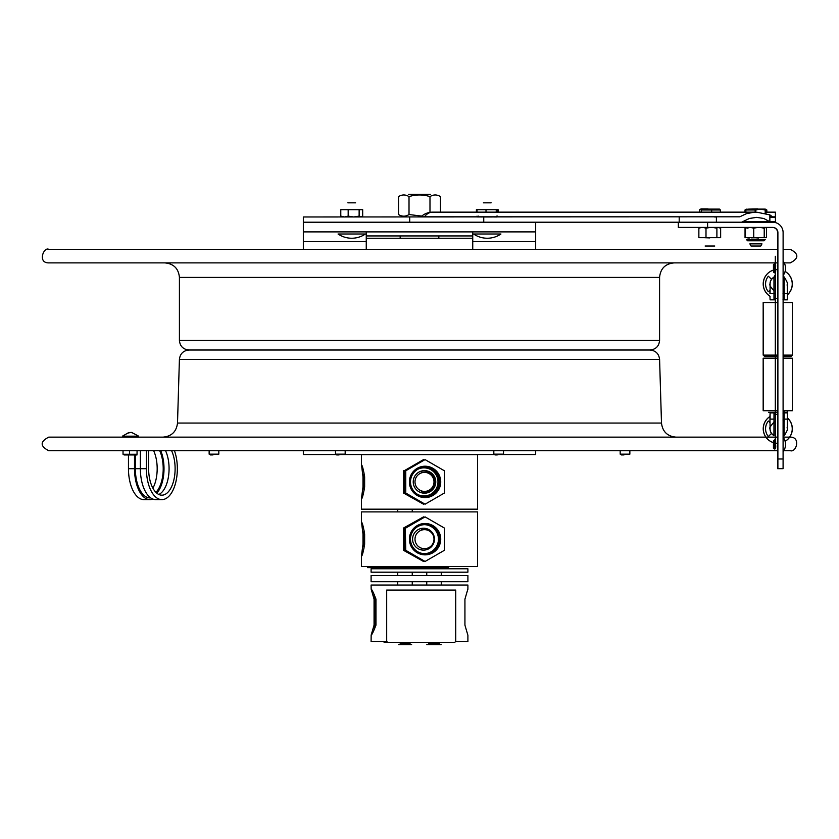 <?xml version="1.0" encoding="UTF-8"?>
<svg xmlns="http://www.w3.org/2000/svg" width="839" height="839" viewBox="0 0 839 839"><rect width="100%" height="100%" fill="white"/><g stroke="black" fill="none" stroke-linecap="round" stroke-linejoin="round"><path stroke-width="1.26" d="M424.398 216.808A17.325 12.249 -90 0 1 432.767 212.141A17.325 17.325 0 0 0 420.926 216.808L739.757 216.808L303.33 216.976L303.33 222.209L483.746 222.209L303.33 222.209L303.33 249.33M535.67 450.69L535.67 454.539L303.33 454.539L303.33 450.69M535.67 222.209L535.67 249.33M303.33 231.889L535.67 231.889M472.745 231.889L472.745 238.255L366.255 238.255L366.255 235.937L472.745 235.937L472.745 249.33M366.255 249.33L366.255 231.889M472.745 238.255L472.745 235.937L472.745 238.255M366.255 238.255L366.255 235.937L366.255 238.255M408.562 194.323L430.438 194.323L408.562 194.323M400.172 235.937L400.172 238.255M429.988 212.361L429.988 196.609C433.48 194.417 436.972 194.417 440.465 196.609L440.465 212.141M409.013 196.609C405.52 194.417 402.028 194.417 398.535 196.609L398.535 214.543C402.028 216.724 405.52 216.724 409.013 214.543L409.013 196.609C416.008 194.417 422.992 194.417 429.988 196.609M421.755 216.084L409.013 214.543M419.5 194.984C396.459 194.984 396.459 194.984 419.5 194.984C442.541 194.984 442.541 194.984 419.5 194.984C436.332 194.984 436.332 194.984 419.5 194.984C402.668 194.984 402.668 194.984 419.5 194.984M714.639 216.976L716.401 216.976L716.401 222.209L741.582 222.209L749.395 218.465L756.568 217.364L763.731 218.465L769.866 221.769L769.866 214.889L756.568 212.141L753.925 212.236L746.311 213.714L739.757 216.808M769.866 214.889L772.509 216.808L775.509 216.976L775.509 222.209L775.383 217.364L769.866 217.364M769.866 216.808L772.509 216.808M506.179 216.808L497.16 216.808M775.351 216.976L769.866 216.976L775.351 216.808M483.746 216.976L491.969 216.976L483.746 216.976L483.746 222.209L679.202 222.209L679.202 216.976M743.543 221.569L769.594 221.569M678.332 227.411L678.332 222.209L678.332 227.411L707.602 227.411L707.602 222.209L775.362 222.209L775.362 221.569L769.866 221.569L775.404 221.569M775.362 222.209L775.278 221.569M765.955 212.141L775.383 212.141L775.414 216.808M472.315 216.808L477.37 216.808M477.915 216.808L481.492 216.976M483.432 216.976L491.098 216.976M493.049 216.976L496.615 216.808M777.763 443.317A14.525 14.525 90 0 0 777.816 443.317L777.816 443.317A14.525 14.525 90 0 1 775.582 443.139A14.525 14.525 90 0 0 777.722 443.317L777.627 410.743L777.648 468.676L783.091 468.676L783.112 232.623A10.414 10.414 90 0 0 772.698 222.209L775.414 222.209M775.509 222.209L771.261 222.209M365.405 234.008L338.065 234.008A24.205 24.205 0 0 0 365.405 234.008L338.065 234.008M351.73 202.839C338.285 202.839 365.185 202.839 351.73 202.839C338.285 202.839 365.185 202.839 351.73 202.839M500.935 234.008L473.595 234.008A24.205 24.205 0 0 0 500.935 234.008L473.595 234.008M487.27 202.839C473.815 202.839 500.715 202.839 487.27 202.839C473.815 202.839 500.715 202.839 487.27 202.839M345.228 216.976L347.189 216.766M344.829 209.414L347.189 209.624M358.641 216.965L356.69 216.84M358.641 209.414L356.69 209.561M360.351 209.698L362.039 209.698M354.698 216.976L357.215 216.766M354.173 209.414L357.215 209.624M348.772 216.976L346.78 216.84M349.297 209.414L346.78 209.561M342.385 216.965L341.085 216.116M343.12 209.698L341.431 209.698M360.288 216.861L356.837 216.672M360.288 209.54L356.837 209.666M343.182 216.861L340.781 216.116L340.781 209.698L362.689 209.698L362.689 216.116L360.917 216.976L359.134 216.116L353.68 216.976M340.781 216.116L344.462 216.976M344.493 216.976L348.175 216.116L353.628 216.976M348.175 209.698L348.175 216.116M343.812 209.698L341.305 209.698M351.73 216.861L346.633 216.672M351.73 209.54L346.633 209.666M359.134 209.698L359.134 216.116M478.282 216.116L477.653 216.976L477.013 216.116M497.517 212.141L497.517 209.698L477.013 209.698L477.013 212.141M478.094 209.698L477.202 209.698M496.248 216.116L496.877 216.976L497.517 216.116M496.248 209.698L496.248 212.141M491.151 216.976L493.332 216.808M486.001 209.698L486.001 212.141M481.523 216.976L483.442 216.808M493.007 216.976L492.136 216.944M496.195 209.698L492.136 209.456M483.379 216.976L482.394 216.944M487.029 209.698L482.394 209.456M489.536 216.976L487.27 216.808M490.364 209.435L487.27 209.593M490.364 216.955L489.588 216.976M484.166 216.955L484.942 216.976M484.994 216.976L487.302 216.808M484.166 209.435L488.141 209.666M477.737 216.955L480.841 216.955M476.405 212.141L476.405 209.698L477.422 209.54M476.867 209.698L479.079 209.698M480.841 209.435L478.639 209.593M493.689 216.955L494.244 216.976M494.276 216.976L496.552 216.976M497.517 209.698L498.125 209.698L498.125 212.141M493.689 209.435L496.51 209.666M495.45 209.698L497.108 209.54M775.309 262.89L48.725 262.89C37.262 262.953 43.817 246.635 48.725 249.33L775.32 249.33M783.112 249.33L790.275 249.33C799.011 253.85 799.011 258.37 790.275 262.89L784.245 262.89M777.627 262.89L775.582 262.89M297.53 262.89L80.187 262.89M336.638 350.01L189.006 350.01C183.185 349.444 179.997 346.255 179.42 340.435L659.58 340.435C659.003 346.255 655.815 349.444 649.994 350.01L336.638 350.01M497.212 454.937C512.996 454.937 487.753 454.937 497.212 454.937M503.505 450.69L503.505 454.161L493.825 454.161L493.825 450.69M623.555 454.937C639.339 454.937 614.096 454.937 623.555 454.937M629.858 450.69L629.858 454.161L620.178 454.161L620.178 450.69M338.872 454.937C354.656 454.937 329.412 454.937 338.872 454.937M345.175 450.69L345.175 454.161L335.495 454.161L335.495 450.69M212.519 454.937C228.313 454.937 203.059 454.937 212.519 454.937M218.822 450.69L218.822 454.161L209.142 454.161L209.142 450.69M784.035 293.65L784.035 297.048L784.035 293.65M784.035 297.09L784.035 299.838L784.056 297.079M784.056 276.922A9.491 9.491 -90 0 1 784.192 277.048A9.491 9.491 -90 0 0 784.066 276.922L784.213 290.871A9.491 9.491 -90 0 1 783.699 291.322L784.066 291.007A9.491 9.491 -90 0 0 784.213 290.871M784.035 412.924L784.035 415.672L784.056 412.924M784.035 415.714L784.035 419.112L784.056 415.724M784.213 421.881A9.491 9.491 90 0 0 783.699 421.43L784.213 421.891A9.491 9.491 90 0 0 784.056 421.755L784.066 435.829A9.491 9.491 90 0 0 784.192 435.724A9.491 9.491 90 0 1 784.056 435.829M783.039 299.533L784.192 299.838L784.213 293.65L784.192 299.838L787.328 299.848L787.328 293.65L784.213 293.65L784.171 276.922A9.491 9.491 -90 0 1 784.182 276.933C790.149 286.802 786.143 283.267 787.328 285.68L787.328 293.65M783.028 293.598L784.182 291.007L784.192 293.65M784.171 291.007L783.028 291.899M777.858 299.575L777.858 293.451M783.039 299.827L783.825 299.848M783.039 413.228L784.192 412.924L784.192 419.112L784.213 412.914L787.328 412.914L787.328 419.112L784.213 419.112L784.182 421.755L783.028 419.164M784.192 412.924L783.039 412.935M787.328 419.112L787.328 427.082C786.143 429.495 790.149 425.96 784.182 435.829A9.491 9.491 90 0 1 784.171 435.829L784.056 419.112M777.858 419.301L777.858 413.187M783.028 420.863L783.804 421.43M777.627 358.201L777.627 356.648L777.659 358.201M777.816 443.317L777.627 232.623A5.212 5.212 90 0 0 772.415 227.411M707.602 222.209L679.202 222.209M707.602 227.411L772.698 227.411A5.212 5.212 90 0 1 777.9 232.623L777.889 468.676M777.659 448.739L777.659 440.213L777.659 448.739M777.868 272.549L777.868 264.023L777.868 272.549M777.659 272.549L777.659 264.023L777.659 272.549M777.868 448.739L777.868 440.213L777.868 448.739M769.94 416.532L770.097 412.914L770.097 419.112L773.988 419.112L773.946 435.504A7.74 7.74 90 0 1 770.087 428.289M773.831 435.504L771.492 433.427A7.74 7.74 -90 0 0 773.831 435.504L773.831 435.504A7.74 7.74 -90 0 1 771.502 433.417L768.356 436.553A12.197 12.197 90 0 1 768.356 421.031L768.356 421.031A12.197 12.197 90 0 0 768.356 436.553M773.988 422.007A7.74 7.74 -90 0 1 775.299 421.43L773.841 422.08M770.097 412.914L773.988 412.914L773.988 419.112M773.988 412.914L775.414 412.914L773.967 412.945M773.946 422.08L775.393 421.43A7.74 7.74 90 0 0 773.988 422.059C770.192 426.495 768.891 428.666 770.087 428.614L769.94 416.584M775.498 272.182L775.498 274.573A3.094 3.094 -90 0 1 773.946 277.258A7.74 7.74 90 0 0 770.087 284.473M773.957 290.682C770.496 286.948 769.206 284.767 770.087 284.148L770.097 293.65L775.54 293.65L775.498 274.573A3.094 3.094 90 0 1 773.957 277.258L773.988 299.848L775.414 299.848L770.097 299.848L769.94 296.167M775.309 256.283L775.309 448.697M775.309 440.255L775.309 410.743M775.309 358.201L775.309 356.648M775.309 302.554L775.309 293.65M775.309 275.255L775.309 272.507M775.498 440.569L775.54 293.65M775.393 440.37L775.341 410.743M775.341 358.201L775.341 356.648M775.341 302.554L775.351 298.296M775.351 293.65L775.351 298.275M771.492 279.335A7.74 7.74 -90 0 1 773.831 277.258L771.492 279.335A7.74 7.74 -90 0 1 773.841 277.258L773.841 277.258A3.094 3.094 -90 0 0 775.383 274.573L775.393 272.392M775.551 264.621L775.551 271.951M775.551 440.811L775.551 448.141M769.94 296.23L770.097 299.848M774.607 270.913L773.663 271.836L773.663 264.736L774.607 265.648L774.607 272.811C775.656 272.916 775.97 271.249 775.561 267.819C775.855 264.558 775.54 263.205 774.617 263.75L773.652 266.508C773.222 270.703 773.548 272.811 774.607 272.811L775.561 271.605M774.607 447.103L773.663 448.026L773.663 440.926L774.607 441.838L774.607 449.001C775.656 449.106 775.97 447.439 775.561 444.009C775.855 440.748 775.54 439.395 774.617 439.94L773.652 442.698C773.222 446.893 773.548 449.001 774.607 449.001L775.561 447.795M774.397 447.103L773.443 448.026L773.453 442.667L773.474 448.299L774.502 449.001L773.652 447.46M774.397 265.648L773.443 264.736L773.474 272.109L774.502 272.811L773.652 271.27M783.112 358.201L792.362 358.201L792.362 410.743L783.112 410.743M777.868 410.743L775.582 410.743M775.561 410.743L763.165 410.743L763.165 358.201L763.322 410.743M777.868 358.201L775.582 358.201M775.561 358.201L763.322 358.201M787.234 410.743L787.234 412.295L783.112 412.295L787.265 412.295L784.087 412.295L784.087 410.743M777.868 412.295L775.582 412.295L777.868 412.295M775.561 412.295C761.728 412.295 761.728 412.295 775.561 412.295C771.44 412.295 771.44 412.295 775.561 412.295L770.066 412.295L775.561 412.295M768.451 412.295L771.607 412.295L768.451 412.295M783.112 412.295L785.629 412.295L783.112 412.295M783.112 302.554L792.362 302.554L792.362 355.107L783.112 355.107M777.868 355.107L775.582 355.107M775.561 355.107L763.165 355.107L763.165 302.554L763.322 355.107L764.874 356.648L763.165 355.107M777.868 302.554L775.582 302.554M775.561 302.554L763.322 302.554M792.362 355.107L790.82 356.648L783.112 356.648M777.868 356.648L775.582 356.648M775.561 356.648L764.874 356.648M770.097 416.49A14.525 14.525 90 0 0 773.652 442.709A14.525 14.525 90 0 1 770.097 416.427M785.105 441.345A14.525 14.525 90 0 0 787.328 417.822M784.192 415.745A14.525 14.525 90 0 0 783.112 415.274M775.582 414.424A14.525 14.525 90 0 1 777.722 414.267L777.816 414.267A14.525 14.525 90 0 0 775.582 414.445M775.54 414.445A14.525 14.525 90 0 0 773.988 414.781A14.525 14.525 90 0 1 775.54 414.435M785.094 441.304A14.525 14.525 90 0 0 787.328 417.906M784.192 415.798A14.525 14.525 90 0 0 783.112 415.305M770.097 422.762L768.356 421.031M770.087 427.628A7.761 7.761 90 0 0 771.513 433.396M770.097 296.335A14.525 14.525 90 0 1 773.652 270.032A14.525 14.525 90 0 0 770.097 296.272M773.988 297.981A14.525 14.525 90 0 0 775.54 298.306A14.525 14.525 90 0 1 773.988 298.002M777.816 298.485L777.722 298.485A14.525 14.525 90 0 1 775.582 298.327A14.525 14.525 90 0 0 777.826 298.485A14.525 14.525 90 0 1 777.763 298.485M783.112 297.488A14.525 14.525 90 0 0 784.192 297.016M787.328 294.929A14.525 14.525 90 0 0 785.105 271.417M775.582 269.602A14.525 14.525 90 0 1 777.722 269.445L777.816 269.445A14.525 14.525 90 0 0 775.582 269.623M783.112 297.446A14.525 14.525 90 0 0 784.192 296.964M787.328 294.856A14.525 14.525 90 0 0 785.094 271.458M770.087 284.746A7.761 7.761 90 0 1 771.565 279.366L768.356 276.199A12.197 12.197 90 0 0 768.356 291.731L770.097 289.99M771.513 279.366A7.761 7.761 90 0 0 770.087 285.134M768.356 276.199L768.356 276.209A12.197 12.197 90 0 0 768.356 291.731L768.356 291.731M704.666 227.705L706.721 227.411M704.666 237.71L709.752 237.919M717.964 227.411L720.649 228.208L720.649 237.678L714.388 237.678M714.849 227.705L716.202 227.411M699.327 237.678L702.159 237.678M701.551 227.411L698.866 228.208L698.866 237.678L716.894 237.678L716.894 228.208L712.783 227.411M698.866 228.208L700.282 227.411M710.098 227.411L705.998 228.208L705.998 237.678M705.998 228.208L703.313 227.411M764.046 240.772L747.79 240.772L764.046 240.772L765.21 239.608L746.458 239.608L747.622 240.772M755.75 227.537L756.841 227.411M755.75 237.815L758.571 238.056M765.357 227.411L766.468 228.208L766.468 237.678L763.878 237.678M763.521 228.208L764.623 227.411M747.182 237.815L749.248 238.056M746.154 227.411L745.042 228.208L745.042 237.678L747.633 237.678M747.182 227.537L747.969 227.411M747.989 228.208L746.878 227.411M752.027 227.411L751.23 227.495M756.201 237.762L751.23 237.857M756.201 227.61L754.67 227.411M746.794 227.411L747.612 228.208M745.703 237.678L747.339 237.678M748.566 227.411L745.431 228.208L745.431 237.678L764.224 237.678L764.224 228.208L760.281 227.411M745.431 228.208L746.249 227.411M757.69 227.411L753.737 228.208L753.737 237.678M753.737 228.208L750.611 227.411M758.068 246.016L753.768 246.016L758.068 246.016M765.955 213.452L765.955 209.981L765.199 209.981L765.199 213.242M760.795 209.121L765.262 209.75M751.041 209.121L756.684 209.981M745.881 212.141L745.881 209.981L746.637 209.981M755.152 212.141L755.152 209.981L745.881 209.981M765.199 209.981L760.176 209.11L755.152 209.981M760.176 209.11L751.66 209.11L760.176 209.11M754.995 209.11L750.79 209.11L754.995 209.11M757.858 209.11L764.822 209.11L757.858 209.11M755.236 209.11L751.817 209.11L755.236 209.11M714.765 246.016L705.106 246.016L714.765 246.016M718.624 209.981L719.495 209.11L707.99 209.11M720.365 212.141L720.365 209.981L719.495 209.11L701.163 209.11M711.304 209.11L715.688 209.11L711.304 209.11M710.444 209.11L713.307 209.11L710.444 209.11M709.93 209.509L714.838 209.184M699.495 212.141L699.495 209.981L700.376 209.11L701.247 209.981L701.247 212.141M700.953 209.509L705.033 209.184M711.682 212.141L711.682 209.981L701.247 209.981M720.365 209.981L711.682 209.981M759.515 246.016L751.031 246.016L749.867 243.866L761.969 243.866L760.805 246.016L759.515 246.016M757.764 208.921L748.797 209.11L757.827 209.11M755.687 209.11L753.779 209.11L755.687 209.11M754.628 209.11L749.237 209.11L754.628 209.11M764.518 209.247L765.504 209.152M765.703 209.215L766.825 209.981L766.825 212.141M755.918 209.257L759.138 209.152M745.011 212.141L745.011 209.981L746.133 209.215M747.318 209.247L748.797 209.11M747.685 209.446L746.332 209.152M757.114 209.446L752.698 209.152M766.825 209.981L765.86 209.603M765.346 209.446L762.252 209.152M160.742 450.69A28.075 14.032 -90 0 1 156.83 493.185M135.352 454.707L135.352 468.697A29.239 14.62 90 0 0 149.971 497.926L150.779 497.926M134.502 454.832L134.502 468.697A30.938 15.469 90 0 0 149.971 499.625A30.938 15.469 90 0 0 152.908 499.069M153.642 450.69A26.481 13.246 -90 0 1 152.908 488.172M159.683 450.69A26.481 13.246 -90 0 1 155.918 492.346M128.461 454.885L128.461 468.697A30.938 15.469 90 0 0 143.93 499.625L149.971 499.625M171.586 450.69A26.481 13.246 -90 0 1 174.009 479.289A26.481 13.246 -90 0 1 161.875 495.178A26.481 13.246 -90 0 1 148.629 468.697L148.629 450.69M165.545 450.69A26.481 13.246 -90 0 1 158.854 494.475M140.365 450.69L140.365 468.697A30.938 15.469 90 0 0 155.834 499.625L161.875 499.625A30.938 15.469 90 0 0 175.634 482.834A30.938 15.469 90 0 0 174.449 450.69M146.406 450.69L146.406 468.697A30.938 15.469 90 0 0 161.875 499.625M131.587 432.4L138.676 436.175L122.41 436.175L128.912 432.494L128.199 433.039L130.853 432.4L132.877 433.039M127.843 433.039L130.538 432.494M130.538 454.56L126.983 454.874M124.025 454.277L123.029 454.277L123.029 450.69M123.029 454.277L137.051 454.277L137.051 450.69M129.542 454.277L129.542 450.69M136.988 454.948L124.099 454.948L136.988 454.948M127.046 454.948L134.03 454.948L127.046 454.948M426.82 644.677L441.188 644.677L426.82 644.677M429.61 644.677L438.398 644.677L429.61 644.677M429.767 642.349L429.767 643.691L428.645 643.691L428.645 642.349M428.645 643.691L429.526 643.198M429.767 643.114L432.882 643.691L432.882 642.349M432.882 643.691L435.126 642.957M436.5 643.031L438.241 643.691L438.241 643.114M439.363 642.349L439.363 643.691L435.126 643.691L435.126 642.349M405.478 644.677L404.513 644.677L405.478 644.677M398.368 644.677L411.634 644.677L398.368 644.677M410.03 642.349L410.03 643.691L405.279 643.691L405.279 642.349M405.279 643.691L400.245 643.691L400.245 642.349M399.962 642.349L400.245 643.534M402.542 642.936L404.713 643.398M407.45 642.936L409.747 643.534M364.042 490.888A13.938 0.703 90 0 1 364.042 472.913M361.494 464.858L361.42 454.623L477.58 454.623L477.58 509.179L361.42 509.179L361.42 498.681L362.993 486.977L362.993 476.825L361.494 464.858C362.301 465.309 363.35 469.295 364.629 476.825L364.629 486.977C363.35 494.507 362.301 498.492 361.494 498.943M364.042 548.161A13.938 0.703 90 0 1 364.042 530.185M367.534 567.615L448.655 567.615L367.534 567.615M412.253 567.615L426.747 567.615L412.253 567.615M361.494 522.131L361.42 511.895L477.58 511.895L477.58 566.451L361.42 566.451L361.42 555.953L362.993 544.249L362.993 534.097L361.494 522.131C362.301 522.582 363.35 526.567 364.629 534.097L364.629 544.249C363.35 551.779 362.301 555.764 361.494 556.215M371.1 581.71L467.9 581.71L467.9 575.512L371.1 575.512L371.1 581.71M371.1 572.188L467.9 572.188L467.9 568.779L371.1 568.779L371.1 572.188M374.32 612.103A13.969 0.703 90 0 1 375.023 598.134A13.969 0.703 90 0 1 375.725 612.103A13.969 0.703 90 0 1 375.023 626.062A13.969 0.703 90 0 1 374.32 612.103M374.267 629.617A22.989 1.154 90 0 1 374.068 625.139L374.068 599.151L371.153 589.156C371.929 589.46 373.533 592.795 375.977 599.151L375.977 625.139C373.533 631.494 371.929 634.829 371.153 635.133L371.1 641.573L386.685 641.573L386.685 590.069L455.724 590.069L455.724 641.573L454.633 642.349L451.225 642.349M374.068 599.151A22.989 1.154 90 0 1 374.267 594.673M383.276 641.573L384.367 642.349L387.775 642.349L386.685 641.573M384.367 642.349L454.633 642.349M467.847 635.133L464.932 625.139L464.932 599.151L467.847 589.156M467.9 589.282L467.9 585.035L371.1 585.035L371.153 589.156M467.9 635.008L467.9 641.573L455.724 641.573M371.153 635.133L374.068 625.139M775.309 450.69L48.725 450.69C39.989 446.18 39.989 441.66 48.725 437.14L765.839 437.14M765.934 437.14L775.309 437.14M775.582 437.14L777.627 437.14M783.112 437.14L789.604 437.14M789.688 437.14L790.275 437.14C800.951 436.92 796.326 452.829 790.275 450.69L783.783 450.69M424.482 496.415A14.525 14.504 90 0 0 438.451 481.901A14.525 14.504 90 0 0 424.482 467.386M425.006 467.375L423.947 467.375A14.525 14.504 90 0 0 409.453 481.901A14.525 14.504 90 0 0 423.947 496.426L425.006 496.426A14.525 14.504 -90 0 1 410.502 481.901A14.525 14.504 -90 0 1 425.006 467.375A14.525 14.504 -90 0 1 439.51 481.901A14.525 14.504 -90 0 1 425.006 496.426M444.355 493.049L425.069 504.197L405.772 493.049L405.772 470.752L425.069 459.604L444.355 470.752L444.355 493.049M425.069 466.222A15.679 15.658 90 0 0 411.498 489.745A15.679 15.658 90 0 0 438.629 489.745A15.679 15.658 90 0 0 425.069 466.222M425.069 459.604L405.268 470.752L405.772 493.049M405.268 493.049L425.069 504.197M438.891 474.538L432.41 468.057M433.291 468.561L438.388 473.657M439.594 487.753L439.594 476.049M439.972 477.087L439.972 486.714M432.41 495.755L438.891 489.263M438.388 490.144L433.291 495.241M424.041 503.903L404.23 493.049L404.23 470.752L424.041 459.898M420.276 471.445A10.949 10.938 -90 0 1 434.329 483.547A10.949 10.938 -90 0 1 420.276 492.357M404.23 470.752L423.527 459.604M403.538 470.752L403.538 493.049L404.23 493.049M403.538 493.049L423.527 504.197M417.874 469.253A14.043 14.022 -90 0 1 437.633 485.026A14.043 14.022 -90 0 1 417.874 494.549M424.503 470.627A11.274 11.264 -90 0 1 434.256 487.543A11.274 11.264 -90 0 1 414.739 487.543A11.274 11.264 -90 0 1 424.503 470.627M433.994 481.901A9.502 9.491 -90 0 1 424.503 491.402A9.502 9.491 -90 0 1 415.001 481.901A9.502 9.491 -90 0 1 424.503 472.399A9.502 9.491 -90 0 1 433.994 481.901M425.006 524.648L423.947 524.648A14.525 14.504 90 0 0 409.453 539.173A14.525 14.504 90 0 0 423.947 553.698L425.006 553.698A14.525 14.504 -90 0 1 410.502 539.173A14.525 14.504 -90 0 1 425.006 524.648A14.525 14.504 -90 0 1 439.51 539.173A14.525 14.504 -90 0 1 425.006 553.698M424.482 553.688A14.525 14.504 90 0 0 438.451 539.173A14.525 14.504 90 0 0 424.482 524.658M405.772 528.025L425.069 516.876L444.355 528.025L444.355 550.321L425.069 561.469L405.772 550.321L405.268 528.025L405.268 550.321L425.069 561.469M425.069 554.852A15.679 15.658 90 0 0 438.629 531.328A15.679 15.658 90 0 0 411.498 531.328A15.679 15.658 90 0 0 425.069 554.852M405.268 528.025L425.069 516.876M439.594 545.014L439.594 533.321M439.972 534.359L439.972 543.987M432.41 553.016L438.891 546.535M438.388 547.406L433.291 552.513M438.891 531.811L432.41 525.319M433.291 525.833L438.388 530.93M424.041 561.176L404.23 550.321L404.23 528.025L424.041 517.17M423.527 550.122A10.949 10.938 -90 0 1 414.057 533.698A10.949 10.938 -90 0 1 432.997 533.698A10.949 10.938 -90 0 1 423.527 550.122M423.527 516.876L403.538 528.025L403.538 550.321L423.527 561.469M403.538 550.321L404.23 550.321M404.23 528.025L403.538 528.025M415.001 539.173A9.502 9.491 -90 0 1 424.503 529.661A9.502 9.491 -90 0 1 433.994 539.173A9.502 9.491 -90 0 1 424.503 548.675A9.502 9.491 -90 0 1 415.001 539.173M535.67 241.569L472.745 241.569M366.255 241.569L303.33 241.569M409.705 216.976L409.705 222.209M674.095 262.89C665.275 263.75 660.44 268.585 659.58 277.405L179.42 277.405C178.56 268.585 173.725 263.75 164.905 262.89M678.51 222.209L678.51 227.411M783.112 458.996L777.9 458.996M770.087 428.561A7.74 7.74 90 0 0 773.957 435.504M773.946 277.258L773.957 277.258A7.74 7.74 90 0 0 770.087 284.201M775.383 274.573L773.831 277.258M128.461 468.697L134.502 468.697M146.406 468.697L135.352 468.697M661.489 423.055L659.59 359.407L179.41 359.407L177.511 423.055L661.489 423.055C662.548 431.645 667.383 436.343 676.003 437.14M438.828 235.937L438.828 238.255M432.767 212.141L756.568 212.141M777.627 249.33L775.582 249.33M179.42 277.405L179.42 340.435M659.58 277.405L659.58 340.435M769.94 422.604L769.94 419.112M769.94 290.147L769.94 293.65M783.112 275.507A12.029 12.029 0 0 0 783.112 261.065M783.112 451.697A12.029 12.029 0 0 0 783.112 437.255M774.397 441.838L773.443 440.926L773.453 442.646L773.443 440.863L774.502 439.951M774.502 263.761L773.443 264.673L773.443 271.836L774.397 270.913M746.626 239.608L747.79 240.772M708.022 208.921L701.142 208.921M426.747 566.451L426.747 568.779M426.747 572.188L426.747 575.512M426.747 581.71L426.747 585.035M441.262 566.451L441.262 568.779M441.262 572.188L441.262 575.512M441.262 581.71L441.262 585.035M397.738 509.179L397.738 511.895M397.738 566.451L397.738 568.779M397.738 572.188L397.738 575.512M397.738 581.71L397.738 585.035M412.253 509.179L412.253 511.895M412.253 566.451L412.253 568.779M412.253 572.188L412.253 575.512M412.253 581.71L412.253 585.035M177.511 423.055C176.452 431.645 171.617 436.343 162.997 437.14M775.582 450.69L777.627 450.69M179.41 359.407C180.112 353.68 183.332 350.545 189.079 350.01M659.59 359.407C658.888 353.68 655.668 350.545 649.921 350.01M424.503 472.399L421.367 472.399M424.503 491.402L421.367 491.402M424.503 529.661L421.367 529.661M424.503 548.675L421.367 548.675"/></g></svg>
